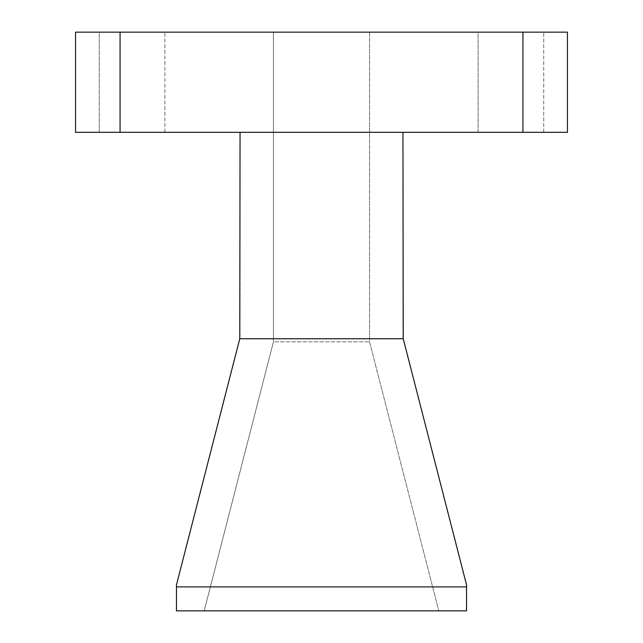 <?xml version="1.0" encoding="UTF-8"?>
<svg xmlns="http://www.w3.org/2000/svg" width="643" height="643" viewBox="0 0 643 643"><rect width="100%" height="100%" fill="white"/><g stroke="black" fill="none" stroke-linecap="round" stroke-linejoin="round"><path stroke-width="0.48" stroke-dasharray="3.21 2.41" d="M478.087 132.313L478.087 32.15L543.745 32.15L478.087 32.15L543.745 32.15L478.087 32.15L478.087 132.313L543.745 132.313L543.745 32.15L543.745 132.313L478.087 132.313M99.255 132.313L99.255 32.15L164.913 32.15L99.255 32.15L164.913 32.15L99.255 32.15L99.255 132.313L164.913 132.313L164.913 32.15L164.913 132.313L99.255 132.313M176.455 610.85L466.545 610.85L466.545 586.89L176.455 586.89L176.455 610.85M204.193 610.85L438.807 610.85L204.193 610.85L273.444 341.835L369.556 341.835L273.444 341.835L273.444 32.15L369.556 32.15L273.444 32.15L273.444 341.835L204.193 610.85M437.674 472.653L462.325 568.468L437.674 472.653M567.447 32.15L522.936 32.15L522.936 132.313L567.447 132.313L567.447 32.15M120.064 32.15L75.552 32.15L75.552 132.313L120.064 132.313L120.064 32.15L522.936 32.15M369.556 32.15L369.556 341.835L438.807 610.85L369.556 341.835L369.556 32.15M120.064 132.313L522.936 132.313M402.944 132.313L240.056 132.313L402.944 132.313L402.944 337.607L466.545 584.889L466.545 586.89M176.455 586.89L176.455 584.889L240.056 337.607L240.056 132.313M239.767 338.757L403.233 338.757"/><path stroke-width="0.96" d="M466.545 586.89L466.545 610.85L176.455 610.85L176.455 586.89L466.545 586.89L466.545 584.889L403.233 338.757L239.767 338.757L240.056 132.313M75.552 32.15L120.064 32.15L120.064 132.313L75.552 132.313L75.552 32.15M522.936 32.15L567.447 32.15L567.447 132.313L522.936 132.313L522.936 32.15L120.064 32.15M522.936 132.313L120.064 132.313M403.233 338.757L402.944 132.313M239.767 338.757L176.455 584.889L176.455 586.89"/></g></svg>
